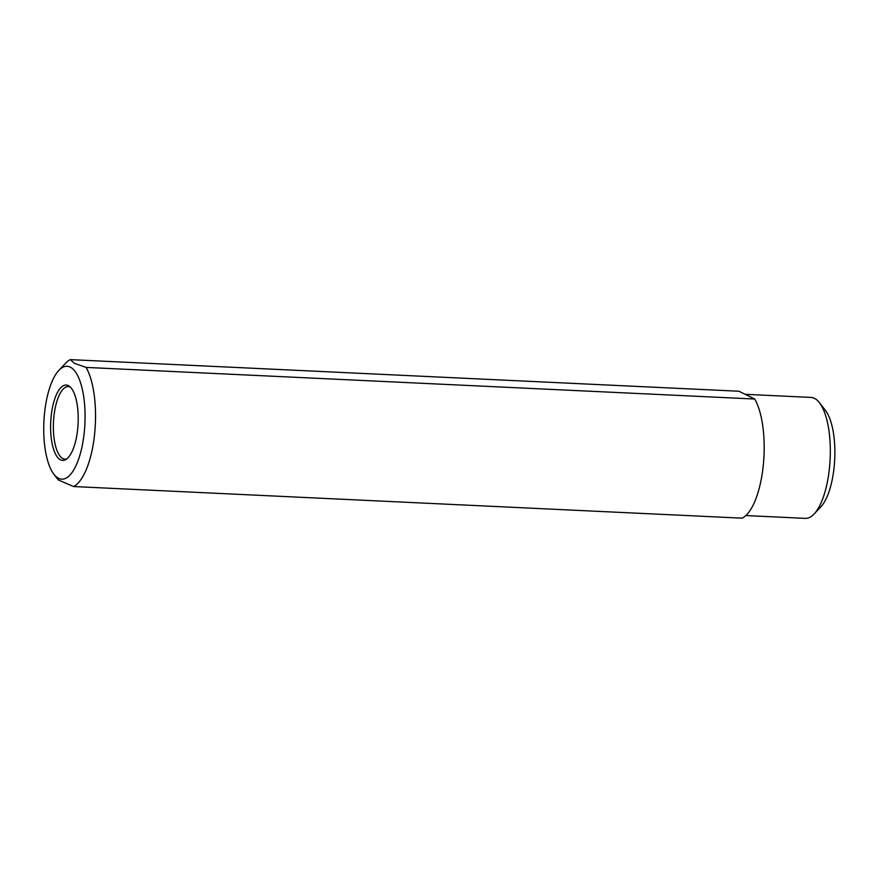 <?xml version="1.0" encoding="UTF-8"?>
<svg xmlns="http://www.w3.org/2000/svg" width="878" height="878" viewBox="0 0 878 878"><rect width="100%" height="100%" fill="white"/><g stroke="black" fill="none" stroke-linecap="round" stroke-linejoin="round"><path stroke-width="1.32" d="M814.104 513.992L820.82 506.869A52.471 19.064 -87.3 0 0 834.1 467.348A52.471 19.064 -87.3 0 0 825.386 410.344L819.372 402.618A60.549 21.994 92.7 0 1 829.425 468.391A60.549 21.994 -87.3 0 1 814.104 513.992A60.549 21.994 -87.3 0 1 805.313 518.371L745.85 515.562M745.148 394.31L811.031 397.427A60.549 21.994 92.7 0 1 814.433 398.327A60.549 21.994 92.7 0 1 819.372 402.618M58.87 370.373L65.587 363.251A64.577 23.465 92.7 0 1 70.295 359.629L738.925 391.237L754.707 399.029L86.066 367.41A64.577 23.465 92.7 0 1 94.583 434.27A64.577 23.465 92.7 0 1 73.543 486.544L58.332 479.959L53.953 474.329A56.51 20.523 92.7 0 1 43.9 421.758A56.51 20.523 92.7 0 1 58.87 370.373A56.51 20.523 92.7 0 1 70.251 367.136A56.51 20.523 92.7 0 1 76.781 374.017A56.51 20.523 92.7 0 1 84.233 432.514A56.51 20.523 92.7 0 1 65.828 478.258A56.51 20.523 92.7 0 1 53.953 474.329M754.707 399.029A64.577 23.465 -87.3 0 1 763.223 465.889A64.577 23.465 -87.3 0 1 742.184 518.163L73.543 486.544M70.295 359.629L74.421 363.338L86.066 367.41M51.165 416.194A37.721 13.708 -87.3 0 0 65.751 459.589A37.721 13.708 -87.3 0 0 77.648 429.265A37.721 13.708 -87.3 0 0 69.219 386.155A37.721 13.708 -87.3 0 0 51.165 416.194M66.86 458.832A36.327 13.192 92.7 0 1 64.939 459.128A36.327 13.192 92.7 0 1 53.909 416.545A36.327 13.192 92.7 0 1 68.374 386.55A36.327 13.192 92.7 0 1 70.251 387.022"/></g></svg>
